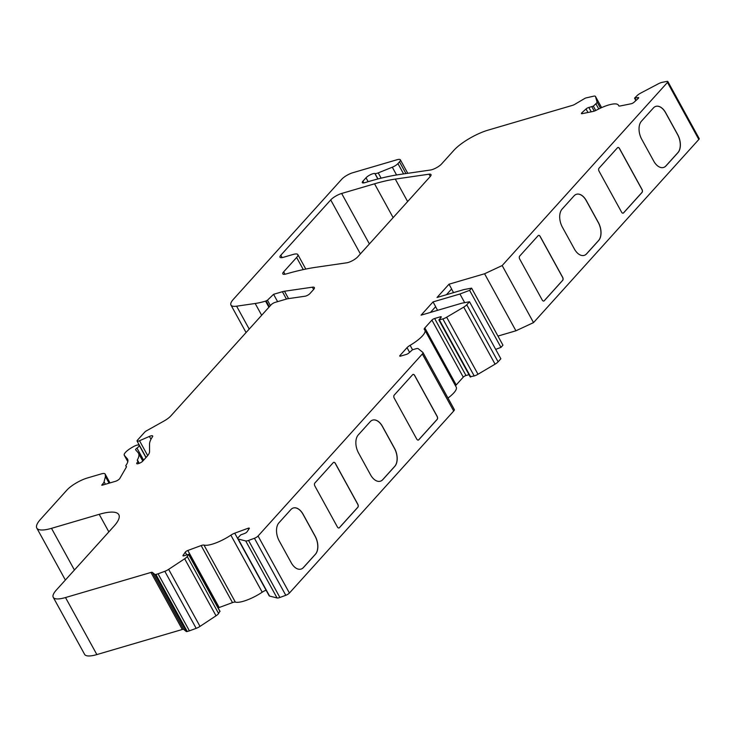 <?xml version="1.0" encoding="UTF-8"?>
<svg xmlns="http://www.w3.org/2000/svg" width="736" height="736" viewBox="0 0 736 736"><rect width="100%" height="100%" fill="white"/><g stroke="black" fill="none" stroke-linecap="round" stroke-linejoin="round"><path stroke-width="1.1" d="M454.204 409.446A5.64 1.564 151.2 0 1 454.314 409.575A5.64 1.564 151.2 0 1 453.707 411.028L289.414 593.041A3.386 0.938 151.2 0 1 285.789 595.304L279.892 597.476A5.64 1.564 151.2 0 1 277.067 597.972L269.569 596.059A5.64 1.564 151.2 0 1 269.155 595.783L237.802 538.743A5.64 1.564 151.2 0 1 238.041 537.758L240.69 534.916L244.453 533.526A2.254 0.626 -28.8 0 0 247.02 531.834L249.228 528.577A2.254 0.626 -28.8 0 0 249.329 528.19A2.254 0.626 -28.8 0 0 248.032 528.273L234.729 533.177A5.64 1.564 -28.8 0 0 230.856 535.173A22.577 6.238 151.2 0 1 203.982 545.082A5.64 1.564 -28.8 0 0 201.14 545.569L187.827 550.473A2.254 0.626 -28.8 0 0 185.27 552.166L183.052 555.422A2.254 0.626 -28.8 0 0 182.951 555.809A2.254 0.626 -28.8 0 0 184.248 555.726L188.664 554.291L187.248 556.49A5.64 1.564 151.2 0 1 184.662 558.771L168.654 569.351A5.64 1.564 151.2 0 1 164.827 571.311L158.056 573.813L189.41 630.844L187.238 631.488A2.254 0.626 151.2 0 1 186.3 631.525L183.715 629.427A3.386 0.938 -28.8 0 0 182.307 629.482L96.858 654.58A28.216 7.802 151.2 0 1 84.603 654.359L53.25 597.319A28.216 7.802 151.2 0 1 56.295 590.097L113.933 526.249A45.154 12.484 -28.8 0 0 118.809 514.685A45.154 12.484 -28.8 0 0 99.204 514.326L51.502 528.338A33.865 9.366 151.2 0 1 36.8 528.062A33.865 9.366 151.2 0 1 40.462 519.395L66.902 490.093A16.928 4.683 151.2 0 1 87.4 477.977L101.182 473.929A9.034 2.493 151.2 0 1 105.101 474.002A9.034 2.493 151.2 0 1 105.193 474.278L105.432 476.542L109.084 483.184M105.432 476.542L104.07 481.841A11.288 3.119 151.2 0 1 102.792 483.865L101.734 485.19L102.23 485.199L115.377 481.335A3.386 0.938 -28.8 0 0 119.756 478.538L126.39 467.056A3.386 0.938 -28.8 0 0 126.472 466.569A3.386 0.938 -28.8 0 0 126.408 466.486L125.865 466.054A3.386 0.938 151.2 0 1 125.801 465.971A3.386 0.938 151.2 0 1 125.957 465.354A33.865 9.366 -28.8 0 0 127.595 459.181A33.865 9.366 -28.8 0 0 127.273 458.721L124.384 455.409A11.288 3.119 151.2 0 1 124.274 455.253A11.288 3.119 151.2 0 1 132.075 447.414L133.207 446.761A5.64 1.564 151.2 0 1 139.196 445.252A5.64 1.564 151.2 0 1 136.97 448.095A3.386 0.938 -28.8 0 0 135.636 449.806A3.386 0.938 -28.8 0 0 135.663 449.852L138.037 452.566A46.276 12.797 151.2 0 1 138.478 453.201A46.276 12.797 151.2 0 1 137.365 459.89A3.386 0.938 -28.8 0 0 137.282 460.377A3.386 0.938 -28.8 0 0 137.347 460.46L137.825 460.846A3.386 0.938 151.2 0 1 137.899 460.929A3.386 0.938 151.2 0 1 137.816 461.417L136.813 463.146A3.386 0.938 -28.8 0 0 136.73 463.634A3.386 0.938 -28.8 0 0 138.202 463.662L138.681 463.524A3.386 0.938 -28.8 0 0 142.775 461.104L146.887 456.55A22.577 6.238 -28.8 0 0 149.555 451.702L149.528 444.24A56.442 15.603 151.2 0 1 152.499 436.761A4.517 1.251 -28.8 0 0 152.683 435.979A4.517 1.251 -28.8 0 0 149.417 436.42L139.518 440.726A3.386 0.938 151.2 0 1 137.071 441.057A3.386 0.938 151.2 0 1 137.439 440.192L144.606 432.253A3.386 0.938 151.2 0 1 146.685 430.707L163.852 421.112A11.288 3.119 -28.8 0 0 170.78 415.969L271.142 304.778A3.386 0.938 151.2 0 1 275.236 302.349L287.38 298.788L305.146 296.203A3.386 0.938 -28.8 0 0 309.865 293.636L313.508 289.607A7.903 2.18 -28.8 0 0 314.364 287.583A7.903 2.18 -28.8 0 0 312.386 287.187L284.482 291.244A11.288 3.119 -28.8 0 0 282.403 291.714L273.571 294.308L267.444 300.224L265.558 301.134A56.442 15.603 151.2 0 1 255.18 303.49L236.615 306.185A22.577 6.238 151.2 0 1 230.957 305.063A22.577 6.238 151.2 0 1 233.395 299.285L341.771 179.216A9.034 2.493 151.2 0 1 352.7 172.758L396.934 159.767A7.903 2.18 151.2 0 1 400.366 159.832A7.903 2.18 151.2 0 1 399.51 161.856L397.928 163.604A5.64 1.564 151.2 0 1 392.306 167.21L378.212 172.886A5.64 1.564 151.2 0 1 374.992 173.549L374.854 173.512A5.64 1.564 -28.8 0 0 370.53 174.662A5.64 1.564 -28.8 0 0 366.013 177.79L362.922 181.203A5.64 1.564 -28.8 0 0 362.314 182.648A5.64 1.564 -28.8 0 0 364.89 182.657A169.317 46.81 151.2 0 1 399.722 174.478L430.505 170.007A7.903 2.18 -28.8 0 0 441.517 164.018L453.854 150.356A28.216 7.802 151.2 0 1 488.014 130.162L572.599 105.322A3.386 0.938 -28.8 0 0 574.871 104.291L584.485 98.606A2.254 0.626 151.2 0 1 586.003 97.925L593.704 96.168A5.64 1.564 151.2 0 1 595.442 96.398A5.64 1.564 151.2 0 1 595.479 96.49L597.043 101.908A5.64 1.564 151.2 0 1 595.893 103.758L593.326 106.122L588.846 107.484A2.254 0.626 -28.8 0 0 586.031 108.965L581.854 112.792A2.254 0.626 -28.8 0 0 581.412 113.574A2.254 0.626 -28.8 0 0 582.112 113.666L592.968 111.467A5.64 1.564 -28.8 0 0 596.666 110.032A22.577 6.238 151.2 0 1 618.424 105.184A22.577 6.238 151.2 0 1 618.59 105.607A5.64 1.564 -28.8 0 0 618.626 105.717A5.64 1.564 -28.8 0 0 620.365 105.938L631.221 103.748A2.254 0.626 -28.8 0 0 634.036 102.258L638.213 98.44A2.254 0.626 -28.8 0 0 638.655 97.658A2.254 0.626 -28.8 0 0 637.965 97.566L634.542 98.146L637.339 95.395A5.64 1.564 151.2 0 1 640.725 93.086L658.343 83.794A5.64 1.564 151.2 0 1 661.995 82.386L666.807 81.42A3.386 0.938 151.2 0 1 667.846 81.549A3.386 0.938 151.2 0 1 667.478 82.423L502.173 265.558L484.573 273.764L449.015 284.206L437.037 297.473L463.919 289.579L471.601 288.135L469.605 290.343L459.936 294.004L433.044 301.898L421.075 315.164L461.831 303.195L469.504 301.751L466.762 304.796A5.64 1.564 151.2 0 1 463.726 307.124L446.651 317.216A5.64 1.564 151.2 0 1 442.851 318.918L438.895 319.93L441.011 317.437A2.254 0.626 -28.8 0 0 441.26 316.857A2.254 0.626 -28.8 0 0 440.275 316.839L434.636 318.495A2.254 0.626 -28.8 0 0 431.903 320.105L424.847 327.925A5.64 1.564 -28.8 0 0 424.24 329.369A5.64 1.564 -28.8 0 0 424.368 329.516A22.577 6.238 151.2 0 1 424.884 330.105A22.577 6.238 151.2 0 1 410.108 345.313A5.64 1.564 -28.8 0 0 407.026 347.668L399.97 355.488A2.254 0.626 -28.8 0 0 399.731 356.068A2.254 0.626 -28.8 0 0 400.706 356.086L406.346 354.43A2.254 0.626 -28.8 0 0 409.078 352.811L412.436 349.793L415.914 348.772A5.64 1.564 151.2 0 1 418.241 348.68L422.85 352.406A5.64 1.564 151.2 0 1 422.961 352.544A5.64 1.564 151.2 0 1 422.354 353.988L258.06 536.01A3.386 0.938 151.2 0 1 254.435 538.274L248.538 540.445A5.64 1.564 151.2 0 1 245.714 540.942L238.216 539.019A5.64 1.564 151.2 0 1 237.802 538.743M358.257 434.939L370.236 421.673A13.542 8.114 -106.4 0 1 372.683 420.081A13.542 8.114 -106.4 0 1 382.49 426.448L394.514 448.307A13.542 8.114 -106.4 0 1 394.8 466.348L382.821 479.614A13.542 8.114 -106.4 0 1 380.365 481.206A13.542 8.114 -106.4 0 1 370.558 474.84L358.542 452.98A13.542 8.114 -106.4 0 1 358.257 434.939M278.916 522.836L290.895 509.57A13.542 8.114 -106.4 0 1 293.351 507.978A13.542 8.114 -106.4 0 1 303.149 514.344L315.174 536.204A13.542 8.114 -106.4 0 1 315.459 554.245L303.48 567.511A13.542 8.114 -106.4 0 1 301.024 569.103A13.542 8.114 -106.4 0 1 291.226 562.736L279.202 540.877A13.542 8.114 -106.4 0 1 278.916 522.836M314.842 483.037L333.307 462.576A2.254 1.352 -106.4 0 1 333.721 462.318A2.254 1.352 -106.4 0 1 335.349 463.376L357.825 504.252A2.254 1.352 -106.4 0 1 357.871 507.26L339.406 527.712A2.254 1.352 -106.4 0 1 339.002 527.979A2.254 1.352 -106.4 0 1 337.364 526.912L314.898 486.045A2.254 1.352 -106.4 0 1 314.842 483.037M394.183 395.14L412.648 374.679A2.254 1.352 -106.4 0 1 413.052 374.422A2.254 1.352 -106.4 0 1 414.69 375.48L437.166 416.355A2.254 1.352 -106.4 0 1 437.212 419.364L418.747 439.815A2.254 1.352 -106.4 0 1 418.333 440.082A2.254 1.352 -106.4 0 1 416.705 439.015L394.229 398.139A2.254 1.352 -106.4 0 1 394.183 395.14M502.173 265.558L533.526 322.598L515.927 330.795L497.95 336.076M667.846 81.549L699.2 138.589A3.386 0.938 151.2 0 1 698.832 139.454L533.526 322.598M599.021 168.204L617.486 147.752A2.254 1.352 -106.4 0 1 617.89 147.485A2.254 1.352 -106.4 0 1 619.528 148.543L641.994 189.419A2.254 1.352 -106.4 0 1 642.05 192.427L623.585 212.879A2.254 1.352 -106.4 0 1 623.171 213.146A2.254 1.352 -106.4 0 1 621.543 212.088L599.067 171.212A2.254 1.352 -106.4 0 1 599.021 168.204M519.68 256.1L538.145 235.649A2.254 1.352 -106.4 0 1 538.559 235.382A2.254 1.352 -106.4 0 1 540.187 236.44L562.663 277.316A2.254 1.352 -106.4 0 1 562.709 280.324L544.244 300.776A2.254 1.352 -106.4 0 1 543.84 301.042A2.254 1.352 -106.4 0 1 542.202 299.984L519.726 259.109A2.254 1.352 -106.4 0 1 519.68 256.1M562.092 209.116L574.071 195.84A13.542 8.114 -106.4 0 1 576.527 194.258A13.542 8.114 -106.4 0 1 586.334 200.615L598.35 222.484A13.542 8.114 -106.4 0 1 598.635 240.525L586.656 253.791A13.542 8.114 -106.4 0 1 584.209 255.374A13.542 8.114 -106.4 0 1 574.402 249.016L562.378 227.148A13.542 8.114 -106.4 0 1 562.092 209.116M641.433 121.21L653.412 107.944A13.542 8.114 -106.4 0 1 655.868 106.361A13.542 8.114 -106.4 0 1 665.666 112.718L677.69 134.587A13.542 8.114 -106.4 0 1 677.976 152.628L665.997 165.894A13.542 8.114 -106.4 0 1 663.541 167.477A13.542 8.114 -106.4 0 1 653.743 161.12L641.718 139.251A13.542 8.114 -106.4 0 1 641.433 121.21M433.044 301.898L435.657 306.654L430.468 312.404M446.43 294.713L451.628 288.963L449.015 284.206M471.601 288.135L502.955 345.175L500.958 347.383L495.687 349.37M469.504 301.751L500.857 358.782L498.116 361.827A5.64 1.564 151.2 0 1 495.08 364.154L478.004 374.247A5.64 1.564 151.2 0 1 474.214 375.958L470.368 376.676M468.979 374.652L465.989 375.526A2.254 0.626 -28.8 0 0 463.257 377.145L456.2 384.965A5.64 1.564 -28.8 0 0 455.575 385.94M424.884 330.105L456.237 387.145A22.577 6.238 151.2 0 1 447.976 398.056M266.092 590.208L266.082 590.217A5.64 1.564 -28.8 0 0 262.209 592.204A22.577 6.238 151.2 0 1 235.336 602.112A5.64 1.564 -28.8 0 0 232.493 602.6L219.181 607.513A2.254 0.626 -28.8 0 0 218.178 607.973M219.825 611.266L218.601 613.53A5.64 1.564 151.2 0 1 216.025 615.802L200.008 626.391A5.64 1.564 151.2 0 1 196.181 628.351L189.41 630.844M437.58 310.316L435.602 306.719M459.936 294.004L464.692 302.652M451.564 289.027L453.542 292.624M484.573 273.764L515.927 330.795M273.571 294.308L277.61 301.659M158.056 573.813L155.876 574.448A2.254 0.626 151.2 0 1 154.946 574.485L152.352 572.387A3.386 0.938 -28.8 0 0 150.954 572.442L65.504 597.549A28.216 7.802 151.2 0 1 53.25 597.319M469.605 290.343L500.958 347.383M357.76 256.818L430.155 176.612A7.903 2.18 -28.8 0 0 431.011 174.588A7.903 2.18 -28.8 0 0 429.033 174.193L395.287 179.096A112.875 31.206 -28.8 0 0 374.541 183.807L341.651 193.467A9.034 2.493 -28.8 0 0 330.722 199.934L280.83 255.217A7.903 2.18 -28.8 0 0 279.974 257.232A7.903 2.18 -28.8 0 0 283.406 257.296L292.946 254.5A11.288 3.119 151.2 0 1 297.841 254.592A11.288 3.119 151.2 0 1 296.626 257.48L283.654 271.851A7.903 2.18 -28.8 0 0 282.799 273.875A7.903 2.18 -28.8 0 0 286.166 273.948A169.317 46.81 151.2 0 1 315.937 267.278L346.739 262.807A7.903 2.18 -28.8 0 0 357.76 256.818M655.822 106.37A13.542 8.114 -106.4 0 1 665.583 112.746L677.598 134.605A13.542 8.114 -106.4 0 1 677.884 152.646L665.914 165.913A13.542 8.114 -106.4 0 1 663.504 167.495M617.854 147.494A2.254 1.352 -106.4 0 1 619.445 148.571L641.912 189.446A2.254 1.352 -106.4 0 1 641.958 192.455L623.493 212.906A2.254 1.352 -106.4 0 1 623.134 213.155M576.481 194.267A13.542 8.114 -106.4 0 1 586.242 200.643L598.267 222.502A13.542 8.114 -106.4 0 1 598.552 240.543L586.574 253.819A13.542 8.114 -106.4 0 1 584.163 255.392M538.513 235.391A2.254 1.352 -106.4 0 1 540.104 236.468L562.571 277.343A2.254 1.352 -106.4 0 1 562.617 280.352L544.162 300.803A2.254 1.352 -106.4 0 1 543.794 301.052M413.016 374.431A2.254 1.352 -106.4 0 1 414.607 375.507L437.074 416.383A2.254 1.352 -106.4 0 1 437.12 419.382L418.655 439.843A2.254 1.352 -106.4 0 1 418.296 440.091M372.646 420.1A13.542 8.114 -106.4 0 1 382.407 426.475L394.422 448.334A13.542 8.114 -106.4 0 1 394.708 466.376L382.729 479.642A13.542 8.114 -106.4 0 1 380.319 481.215M333.675 462.328A2.254 1.352 -106.4 0 1 335.266 463.404L357.733 504.28A2.254 1.352 -106.4 0 1 357.788 507.279L339.324 527.74A2.254 1.352 -106.4 0 1 338.956 527.988M293.305 507.996A13.542 8.114 -106.4 0 1 303.066 514.372L315.091 536.231A13.542 8.114 -106.4 0 1 315.367 554.272L303.398 567.539A13.542 8.114 -106.4 0 1 300.987 569.112M258.06 536.01L289.414 593.041M422.354 353.988L453.707 411.028M667.478 82.423L698.832 139.454M634.892 98.192L636.097 100.381M637.965 97.566L638.36 98.293M581.854 112.792L582.314 113.62M586.031 108.965L587.963 112.479M588.846 107.484L591.238 111.817M591.919 106.858L594.256 111.108M593.326 106.122L595.737 110.501M595.893 103.758L598.754 108.965M597.043 101.908L600.475 108.146M595.479 96.49L601.606 107.631M362.922 181.203L363.86 182.914M366.013 177.79L368.147 181.682M374.854 173.512L377.862 178.986M374.992 173.549L377.973 178.958M378.212 172.886L381.119 178.167M392.306 167.21L396.566 174.966M397.928 163.604L403.604 173.917M399.51 161.856L405.95 173.576M236.615 306.185L249.2 329.084M255.18 303.49L261.666 315.275M265.558 301.134L268.916 307.243M266.138 300.96L269.339 306.774M267.444 300.224L270.397 305.596M282.403 291.714L286.442 299.064M284.482 291.244L288.53 298.614M312.386 287.187L313.637 289.46M136.813 463.146L137.19 463.827M137.816 461.417L138.929 463.45M137.926 461.03L139.205 463.349M137.365 459.89L139.251 463.33M102.792 483.865L103.344 484.877M104.07 481.841L105.404 484.27M105.193 474.278L109.949 482.936M51.502 528.338L74.419 570.014M99.204 514.326L108.845 531.87M65.504 597.549L96.858 654.58M150.954 572.442L182.307 629.482M152.352 572.387L183.715 629.427M154.946 574.485L186.3 631.525M155.876 574.448L187.238 631.488M164.827 571.311L196.181 628.351M168.654 569.351L200.008 626.391M184.662 558.771L216.025 615.802M187.248 556.49L218.601 613.53M188.609 554.493L219.972 611.524M183.052 555.422L183.338 555.938M185.27 552.166L186.723 554.815M187.827 550.473L219.181 607.513M201.14 545.569L232.493 602.6M203.982 545.082L235.336 602.112M230.856 535.173L262.209 592.204M234.729 533.177L266.082 590.217M248.032 528.273L248.658 529.414M238.216 539.019L269.569 596.059M245.714 540.942L277.067 597.972M248.538 540.445L279.892 597.476M254.435 538.274L285.789 595.304M399.97 355.488L400.347 356.169M407.026 347.668L409.566 352.277M410.108 345.313L412.556 349.756M424.847 327.925L456.2 384.965M431.903 320.105L463.257 377.145M434.636 318.495L465.989 375.526M440.275 316.839L440.754 317.713M439.383 319.939L470.736 376.979M442.851 318.918L474.214 375.958M446.651 317.216L478.004 374.247M463.726 307.124L495.08 364.154M466.762 304.796L498.116 361.827M139.518 440.726L147.697 455.602M149.417 436.42L150.981 439.263M136.97 448.095L143.612 460.175M124.384 455.409L127.806 461.638L124.274 455.253M127.273 458.721L127.816 459.706M430.284 176.465L429.033 174.193M407.634 201.563L395.287 179.096M393.134 217.626L374.541 183.807M369.389 243.929L341.651 193.467M360.392 253.902L330.722 199.934M282.136 257.6L280.83 255.217M303.287 269.597L296.626 257.48M284.97 274.234L283.654 271.851M634.542 98.146L635.876 100.574M618.424 105.184L618.81 105.901M595.442 96.398L601.616 107.622M400.366 159.832L407.772 173.31M230.957 305.063L246.072 332.552M137.899 460.929L139.224 463.34M138.478 453.201L142.802 461.076M105.101 474.002L110.004 482.917M36.8 528.062L65.375 580.042M188.664 554.291L220.018 611.331M422.961 352.544L454.314 409.575M438.895 319.93L470.249 376.97M137.071 441.057L146.078 457.442M139.196 445.252L145.967 457.571M305.799 269.063L297.841 254.592"/></g></svg>
